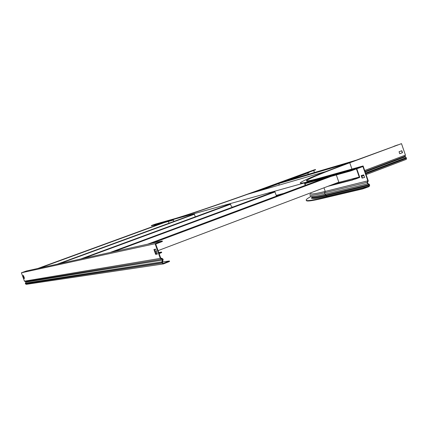 <?xml version="1.0" encoding="UTF-8"?>
<svg xmlns="http://www.w3.org/2000/svg" width="428" height="428" viewBox="0 0 428 428"><rect width="100%" height="100%" fill="white"/><g stroke="black" fill="none" stroke-linecap="round" stroke-linejoin="round"><path stroke-width="0.64" d="M156.129 254.179L157.274 253.745M158.954 253.109L161.538 252.039L158.745 252.531M155.744 253.092L156.958 252.868M161.538 252.039L161.709 252.525L160.393 253.114L160.222 252.627M159.125 253.595L160.393 253.114M356.422 168.894L359.252 177.096L355.39 178.562L355.545 179L359.766 177.39L356.791 168.771M157.322 224.513L157.434 224.844M355.545 179L331.668 184.896M352.827 179.412L355.39 178.562M336.895 182.916L359.252 177.096M352.977 179.851L327.869 186.335M352.437 170.007L352.544 170.307L349.981 171.168L349.826 170.729L304.527 183.318M274.862 191.557L269.003 193.189M230.43 203.905L225.706 205.215M194.275 213.946L190.385 215.027M173.292 219.778L153.807 225.192M349.826 170.729L352.388 169.868M349.981 171.168L305.02 183.617M113.773 251.664L274.99 191.937L269.463 193.461M83.663 258.33L230.548 204.242L226.128 205.461M194.382 214.251L190.76 215.198M173.394 220.062L153.903 225.46M352.544 170.307L355.968 169.023M193.542 214.482L58.946 263.798M194.387 214.257L59.562 263.664M190.974 215.193L57.245 264.178M191.888 214.942L57.85 264.044M169.033 223.229L168.397 221.447M161.549 223.341L37.915 268.452M150.121 227.669L151.699 227.102L150.121 227.669M160.901 223.737L162.463 223.175L160.901 223.737M164.486 222.528L39.836 268.03M139.218 231.65L140.812 231.077L139.218 231.65M128.186 235.673L129.796 235.095L128.186 235.673M117.026 239.75L118.652 239.161L117.026 239.75M105.743 243.869L107.38 243.275L105.743 243.869M94.321 248.037L95.974 247.438L94.321 248.037M82.764 252.253L84.439 251.648L82.764 252.253M71.069 256.522L72.76 255.912L71.069 256.522M59.241 260.839L60.947 260.224L59.241 260.839M47.267 265.21L48.99 264.584L47.267 265.21M273.626 192.311L112.815 251.878M269.752 193.381L110.167 252.466M271.133 193.001L111.109 252.258M226.364 205.397L80.806 258.961M213.567 210.341L215.439 209.672L213.567 210.341M226.118 205.724L227.974 205.055L226.118 205.724M200.839 215.027L202.733 214.348L200.839 215.027M187.935 219.778L189.845 219.093L187.935 219.778M174.849 224.598L176.78 223.903L174.849 224.598M161.581 229.483L163.533 228.777L161.581 229.483M148.12 234.437L150.094 233.725L148.12 234.437M134.467 239.461L136.462 238.744L134.467 239.461M120.616 244.559L122.638 243.832L120.616 244.559M106.561 249.733L108.605 248.994L106.561 249.733M92.304 254.981L94.374 254.232L92.304 254.981M336.328 174.95L338.832 182.184L158.071 250.626M324.194 178.31L147.772 244.142M309.952 184.019L312.258 183.195L309.952 184.019M324.906 178.433L327.19 177.62L324.906 178.433M330.914 176.448L152.47 243.104M294.737 189.7L297.069 188.866L294.737 189.7M279.249 195.484L281.613 194.633L279.249 195.484M263.488 201.369L265.879 200.507L263.488 201.369M247.448 207.361L249.866 206.489L247.448 207.361M231.109 213.46L233.565 212.572L231.109 213.46M214.482 219.671L216.964 218.772L214.482 219.671M197.538 225.995L200.058 225.08L197.538 225.995M180.284 232.436L182.842 231.511L180.284 232.436M162.704 239.001L165.299 238.059L162.704 239.001M156.386 251.263L155.246 251.696M282.544 193.852L276.247 195.537L282.876 193.724M276.456 196.12L276.247 195.537M308.24 174.33L307.78 173.003M309.358 172.099L308.866 172.607L308.765 172.318L254.286 192.279M308.765 172.318L309.353 172.083M308.866 172.607L258.662 191.011M279.27 185.035L278.783 183.633M279.698 183.296L347.156 163.491M292.891 179.075L289.863 180.14L292.891 179.075M286.883 180.846L283.892 181.895L286.883 180.846M287.37 180.488L355.663 160.345M299.06 177.256L295.994 178.337L299.06 177.256M305.405 175.389L302.296 176.48L305.405 175.389M311.932 173.468L308.775 174.576L311.932 173.468M318.641 171.494L315.436 172.618L318.641 171.494M325.542 169.461L322.295 170.601L325.542 169.461M332.652 167.369L329.351 168.525L332.652 167.369M339.971 165.213L336.622 166.39L339.971 165.213M347.509 162.993L344.112 164.186L347.509 162.993M358.477 167.69L358.627 168.134L356.026 169.006L355.877 168.562L363.115 165.952L368.267 180.889L367.47 182.585L367.722 183.414L369.145 184.227L369.701 185.046L369.123 186.603L362.88 188.866L321.546 198.619C311.086 201.053 306.015 201.615 306.341 200.315M362.88 188.866L362.73 188.422L321.401 198.212C310.776 200.695 305.72 201.246 306.223 199.871C306.485 199.186 308.026 198.084 310.846 196.575M368.107 181.226L367.754 180.98L367.117 182.339L367.566 183.826L369.257 184.982L368.968 186.159L365.335 187.571L365.485 188.015M358.627 168.134L362.901 166.535L367.829 180.825L325.237 191.434C315.051 193.943 310.204 194.59 310.707 193.381M356.026 169.006L305.169 183.109M355.877 168.562L315.062 179.942C304.57 182.842 299.648 183.805 300.29 182.826C303.003 180.488 318.416 174.121 346.525 163.721L401.501 143.648L349.767 162.768C323.52 172.484 309.16 178.423 306.689 180.579C306.09 181.504 310.824 180.568 320.893 177.77L363.115 165.952M364.993 171.393L405.054 156.241L405.428 155.113L401.501 143.648M405.054 156.241L406.466 158.141L406.295 159.344L366.106 174.624L406.295 159.344M401.63 150.779L402.304 152.748L399.731 153.711M362.73 188.422L365.335 187.571M363.698 174.892L361.179 175.555L362.061 178.112L364.586 177.459L363.698 174.892M405.428 155.113L364.683 170.494M402.513 152.689L401.833 150.704L399.057 151.742L399.736 153.727L402.304 152.748M397.912 144.867L393.926 146.258L397.912 144.867M358.536 167.487L353.876 168.996L358.536 167.487M364.57 177.417L362.43 177.973L361.558 175.453M362.43 177.973L362.061 178.112M173.886 221.453L173.196 219.516L190.289 214.749L190.508 215.364M305.244 185.377L304.399 182.949L274.739 191.214L276.204 195.414L283.86 193.36M305.592 185.249L304.998 183.548M321.835 172.714L328.527 170.799C314.928 176.111 307.566 179.396 306.432 180.664C306.074 181.231 307.769 181.087 311.525 180.236L304.399 182.949M173.196 219.516L179.562 217.221C193.258 212.989 220.013 203.937 245.661 194.815L321.829 172.693M274.739 191.214L190.289 214.749M195.296 216.83L194.178 213.668M225.599 204.91L225.84 205.59M268.88 192.846L269.148 193.606M232.944 207.008L232.244 207.195L231.152 205.964L230.323 203.594M225.866 204.809L226.144 205.092M269.175 192.739L269.48 193.055M313.713 170.505L314.409 172.511M315.452 169.52L315.554 169.809L314.971 170.039L315.452 169.52L313.419 170.125L267.725 186.854C233.035 199.592 185.105 215.894 172.735 219.243L155.22 224.149L151.357 225.572L151.517 225.829L151.357 225.577M314.971 170.039L253.349 192.552M314.874 169.756L270.031 186.175C232.843 199.839 181.349 217.344 168.37 220.837L151.421 225.561M173.27 219.714L151.517 225.829M155.268 225.08L155.439 225.572M154.091 224.614L152.625 225.149L154.112 224.684M312.643 170.478L310.172 171.382L312.659 170.531M169.525 261.46L163.475 263.91L161.95 263.017L161.896 261.877L162.699 259.545L160.297 258.368L155.08 243.714L21.4 272.786L24.444 281.169L25.899 281.833L25.407 283.828L26.327 284.336L163.309 263.932M161.078 242.029L160.901 241.531L162.239 240.964L162.41 241.456L155.722 244.035L160.682 257.961L162.485 258.656L163.159 259.363L162.415 262.835L163.368 263.397L169.36 260.984L162.378 262.032M24.482 278.339L23.198 275.595M155.674 254.371L153.925 249.471L155.626 249.128L157.381 254.061L155.674 254.371L157.354 253.975M156.134 254.195L154.417 249.369M160.297 258.368L24.444 281.169M24.498 278.387L23.925 278.489L22.898 275.653L23.465 275.541L24.498 278.387M160.901 241.531L155.08 243.714M162.239 240.964L26.402 270.999L21.4 272.786M23.925 278.489L24.214 278.387M321.546 198.619L321.401 198.212M369.145 184.227L368.99 184.639L326.313 194.938C316.875 197.19 312.001 197.854 311.686 196.928M367.722 183.414L367.566 183.826L324.98 194.194L326.628 195.441C316.864 197.752 311.985 198.373 311.985 197.292M367.47 182.585L367.117 182.339L324.563 192.83L324.98 194.194C315.463 196.484 310.562 197.169 310.279 196.249M315.062 179.942L315.201 180.349M369.332 185.185L326.628 195.441L326.286 196.34C314.708 199.047 309.952 199.405 312.017 197.415M369.257 184.982L326.564 195.248C316.929 197.538 312.049 198.175 311.926 197.153M323.98 187.806L325.237 191.434L324.563 192.83C313.408 195.537 308.604 196.051 310.14 194.371M368.968 186.159L326.286 196.34M363.902 175.469L361.837 176.25L363.896 175.464M365.806 173.757L406.52 158.296M365.753 173.591L406.466 158.141M365.555 173.03L406.145 157.638M365.212 172.029L405.252 156.873M349.767 162.768L351.944 169.081M270.031 186.175L270.138 186.469M168.37 220.837L168.466 221.116M162.683 260.042L25.883 282.122M163.485 263.359L163.148 263.413M162.319 259.149L25.675 281.608M161.896 261.877L25.386 283.175M161.87 262.781L25.359 283.7M161.95 263.017L25.407 283.828M168.215 262.091L168.038 261.599M306.689 180.579L306.785 180.862M169.36 260.984L169.531 261.476"/></g></svg>
